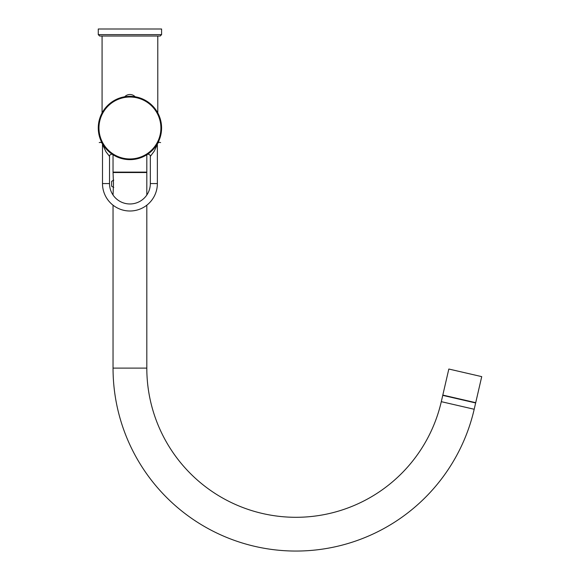 <?xml version="1.0" encoding="UTF-8"?>
<svg xmlns="http://www.w3.org/2000/svg" width="580" height="580" viewBox="0 0 580 580"><rect width="100%" height="100%" fill="white"/><g stroke="black" fill="none" stroke-linecap="round" stroke-linejoin="round"><path stroke-width="0.87" d="M113.042 154.766L113.042 172.108L146.812 172.108L146.812 154.766M161.588 34.626L160.181 36.032L99.68 36.032L98.274 34.626L98.274 29L161.588 29L161.588 34.626L98.274 34.626M160.181 36.032L129.927 36.032M129.927 96.331L129.927 96.331C123.083 96.809 123.083 96.809 129.927 96.331C123.083 96.809 123.083 96.809 129.927 96.331C136.771 96.809 136.771 96.809 129.927 96.331C136.771 96.809 136.771 96.809 129.927 96.331L130.21 96.331M98.274 127.991A31.661 31.661 0 0 1 129.927 96.331A31.661 31.661 0 0 1 161.588 127.991A31.661 31.661 0 0 1 129.927 159.645A31.661 31.661 0 0 1 98.274 127.991A31.661 31.661 0 0 1 129.927 96.331A31.661 31.661 0 0 1 161.588 127.991M157.332 144.434L157.368 144.34A2.11 2.11 -151 0 1 157.629 143.318L157.245 143.992M157.231 144.021L156.984 144.427M156.97 144.456L156.187 145.681M152.475 150.213L149.408 152.946M156.941 144.5L154.758 147.632M110.185 152.736L112.774 154.599L110.2 152.75M108.873 151.626L109.265 151.967M109.214 151.931L107.945 150.771M102.892 144.456L103.682 145.689M103.479 145.391L102.616 143.992M102.631 144.021L102.87 144.427M157.368 144.34L154.28 151.112L150.329 156.375L150.329 183.57L157.368 183.57L157.368 144.34M112.781 154.599A2.11 2.11 122.8 0 0 109.526 156.375L109.526 183.57A20.401 20.401 0 0 0 129.927 203.971A20.401 20.401 0 0 0 150.329 183.57M109.526 156.375L105.944 151.721L102.493 144.34L102.493 183.57A27.441 27.441 0 0 0 129.927 211.004A27.441 27.441 0 0 0 157.368 183.57M146.812 195.018L146.812 172.528L113.042 172.528L113.491 183.787L113.042 195.018M113.042 205.197L113.042 368.111A182.917 182.917 0 0 0 474.193 409.262L475.651 402.955L442.75 395.357L441.293 401.664L474.193 409.262M146.812 205.197L146.812 368.111A149.147 149.147 0 0 0 441.293 401.664M442.808 395.082L475.716 402.679L481.726 376.63L448.826 369.032L442.808 395.082M113.745 180.126L111.635 181.322L111.635 186.245L113.745 187.442M98.962 127.991A30.965 30.965 0 0 1 129.927 97.019A30.965 30.965 0 0 1 160.899 127.991A30.965 30.965 0 0 1 129.927 158.956A30.965 30.965 0 0 1 98.962 127.991M147.081 154.599A2.11 2.11 57.2 0 1 150.329 156.375M102.24 143.34L102.24 143.332A2.11 2.11 151 0 1 102.493 144.34M109.526 183.57L102.493 183.57M146.812 368.111L113.042 368.111M102.073 36.032L102.073 112.948M157.789 36.032L157.789 112.948M160.624 142.564L159.029 142.274L157.637 143.311L159.043 142.274L160.624 142.564M157.31 143.876L157.086 144.268M156.788 144.746L156.448 145.283M148.067 153.939L147.16 154.548M148.719 153.468L147.146 154.555M111.773 153.925L112.621 154.498M109.287 151.996L108.518 151.307M102.225 143.311L100.826 142.274L99.238 142.564L100.819 142.274L102.225 143.311M111.599 153.801L110.947 153.33M103.356 145.203L103.073 144.754M102.769 144.26L102.435 143.688M135.162 96.766A7.17 7.17 0 0 0 124.7 96.766"/></g></svg>

